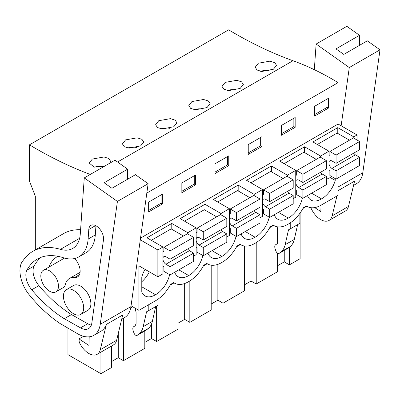 <?xml version="1.0" encoding="UTF-8"?>
<svg xmlns="http://www.w3.org/2000/svg" width="400" height="400" viewBox="0 0 400 400"><rect width="100%" height="100%" fill="white"/><g stroke="black" fill="none" stroke-linecap="round" stroke-linejoin="round"><path stroke-width="0.6" d="M302.945 208.475L306.845 206.225M338.1 177.915L338.1 195.35L321.175 205.12A27.725 16.01 -60 0 1 307.31 206.495A27.725 16.01 -60 0 1 306.47 205.945L303.335 207.755A27.725 16.01 -60 0 1 288.63 223.91L287.975 224.285A27.725 16.01 -60 0 1 274.115 225.66A27.725 16.01 -60 0 1 273.27 225.11L270.135 226.92A27.725 16.01 -60 0 1 255.43 243.075L254.78 243.455A27.725 16.01 -60 0 1 240.915 244.825A27.725 16.01 -60 0 1 240.075 244.28L236.935 246.09A27.725 16.01 -60 0 1 222.235 262.245L221.58 262.62A27.725 16.01 -60 0 1 207.715 263.995A27.725 16.01 -60 0 1 206.875 263.445L203.74 265.255A27.725 16.01 -60 0 1 189.035 281.41L188.38 281.785A27.725 16.01 -60 0 1 174.52 283.16A27.725 16.01 -60 0 1 173.68 282.61L170.54 284.42A27.725 16.01 -60 0 1 155.835 300.575L138.91 310.35L138.91 265.825L157.865 276.77L162.96 273.825L162.96 247.035L157.865 249.98L140.285 239.83M35.33 249.91L35.33 196.215L29.45 181.055L29.45 144.835L228.635 29.835A443.615 256.12 -120 0 0 292.97 60.73L117.555 162.005M357.05 140.035L357.05 134.98L338.1 124.035L338.1 82.63A298.58 172.385 -120 0 0 292.97 60.73M357.05 155.79L357.05 151.215M300.11 212.995L300.11 258.685L289.425 264.855L284.25 261.865L277.595 265.705M170.15 285.145L174.055 282.89M203.35 265.975L207.25 263.725M236.545 246.81L240.45 244.555M269.745 227.645L273.645 225.39M130.72 307.91L132.705 306.765M290.745 222.555L290.745 228.605L299.895 223.32L299.895 213.295M288.515 229.815L290.68 228.565L288.515 229.815L285.145 244.725L294.295 239.44L297.645 224.62M294.295 239.44C293.575 242.55 292.215 244.915 290.21 246.54L288.045 248.22M335.225 178.595L335.225 180.395A20.33 11.74 -60 0 1 321.5 198.89A20.33 11.74 -60 0 1 311.01 200.09A20.33 11.74 -60 0 1 307.52 195.565M236.025 236.325A20.33 11.74 -60 0 1 221.905 256.39A20.33 11.74 -60 0 1 211.415 257.59A20.33 11.74 -60 0 1 207.925 253.07M302.42 197.99A20.33 11.74 -60 0 1 288.3 218.055A20.33 11.74 -60 0 1 277.81 219.255A20.33 11.74 -60 0 1 274.325 214.735M269.225 217.155A20.33 11.74 -60 0 1 255.105 237.225A20.33 11.74 -60 0 1 244.61 238.425A20.33 11.74 -60 0 1 241.125 233.9M202.83 255.49A20.33 11.74 -60 0 1 188.71 275.555A20.33 11.74 -60 0 1 178.215 276.755A20.33 11.74 -60 0 1 174.73 272.235M169.63 274.655A20.33 11.74 -60 0 1 155.51 294.725A20.33 11.74 -60 0 1 145.015 295.925A20.33 11.74 -60 0 1 141.785 292.075L141.785 277.005A20.33 11.74 -60 0 1 145.05 269.37M123.435 318.255L123.435 360.69L144.805 348.35L144.805 330.93M123.435 360.69L118.26 357.7L111.605 361.54M67.945 328.325L67.945 354.65L100.92 373.685L111.605 367.515L111.605 345.98M256.225 242.6L256.225 284.02L277.595 271.685L277.595 253.29M256.225 284.02L251.05 281.03L244.4 284.875M223.03 261.765L223.03 303.185L244.4 290.85L244.4 246.015M223.03 303.185L217.855 300.2L211.2 304.04M189.83 280.93L189.83 322.355L211.2 310.015L211.2 265.18M189.83 322.355L184.655 319.365L178.005 323.205M156.635 306.03L156.635 341.52L178.005 329.185L178.005 284.345M156.635 341.52L151.455 338.535L144.805 342.375M289.425 247.17L289.425 264.855M326.4 179.465L328.95 177.99L328.95 151.205L320.585 156.03L320.585 157.315M293.2 198.63L295.75 197.16L295.75 170.37L287.385 175.2L287.385 176.48M260.005 217.795L262.555 216.325L262.555 189.535L254.19 194.365L254.19 195.65M226.805 236.965L229.355 235.49L229.355 208.705L220.99 213.53L220.99 214.815M193.605 256.13L196.16 254.66L196.16 227.87L187.795 232.7L187.795 233.98M328.95 151.205L312.94 141.96L337.775 127.62L353.785 136.865L353.785 138.15M353.785 136.865L357.05 134.98M220.99 213.53L204.98 204.29L180.145 218.625L196.16 227.87M254.19 194.365L238.18 185.12L213.345 199.46L229.355 208.705M287.385 175.2L271.375 165.955L246.545 180.29L262.555 189.535M320.585 156.03L304.575 146.79L279.74 161.125L295.75 170.37M140.525 238.105L338.1 124.035M187.795 232.7L171.78 223.455L146.95 237.795L162.96 247.035M146.825 193.06L338.1 82.63M328.36 108.155L328.36 98.345L314.64 106.265L314.64 116.075L328.36 108.155L327.055 107.4L314.64 114.565M248.24 144.6L261.965 136.675L261.965 146.485L248.24 154.41L248.24 144.6M281.44 125.435L295.165 117.51L295.165 127.32L281.44 135.245L281.44 125.435M195.57 184.82L181.845 192.745L181.845 182.935L195.57 175.01L195.57 184.82L194.265 184.065L181.845 191.235M215.045 163.765L228.77 155.845L228.77 165.655L215.045 173.575L215.045 163.765M148.65 202.1L148.65 211.91L162.37 203.985L162.37 194.175L148.65 202.1M29.45 144.835A443.615 256.12 -120 0 0 90.27 174.445M273.41 69.23L276.53 65.33L274.745 62.655L269.995 61.15L258.34 63.215L255.22 67.225L257.015 70.005L261.77 71.485L273.41 69.23M240.21 88.4L228.575 90.65L223.815 89.175L222.025 86.395L225.145 82.385L236.795 80.32L241.545 81.825L243.33 84.495L240.21 88.4M140.615 145.9L143.735 141.995L141.95 139.325L137.2 137.82L125.55 139.885L122.43 143.895L124.22 146.675L128.98 148.15L140.615 145.9M173.815 126.73L176.935 122.83L175.15 120.155L170.4 118.65L158.745 120.715L155.625 124.725L157.42 127.505L162.175 128.985L173.815 126.73M207.01 107.565L195.375 109.815L190.62 108.34L188.825 105.56L191.945 101.55L203.595 99.485L208.35 100.99L210.13 103.665L207.01 107.565M104.05 166.49L94 167.02L89.23 163.06L92.35 159.05L104.005 156.985L108.755 158.49L110.54 161.165L109.69 163.235M285.145 244.725C284.425 247.83 283.065 250.2 281.06 251.825L279.13 253.37C277.88 253.85 276.785 253.05 275.85 250.975L275.06 248.565C274.505 246.665 274.72 245.37 275.71 244.68L277.065 243.895L278.02 241.78L278.02 230.31L277.075 226.76M284.25 250.425L284.25 261.865M277.595 243.39L277.595 228.72M288.275 248.085L279.015 253.445L288.165 248.16M311.635 193.195L321.5 198.89M328.95 176.775L335.225 180.395M337.775 127.62L337.775 133.43M327.055 107.4L327.055 99.095M269.395 70.84A10.655 6.15 -0 0 0 260.575 71.31M100.92 352.15L100.92 373.685M138.91 310.35L131.055 305.81M157.865 276.77L157.865 249.98M49.64 270.88A12.475 7.205 60 0 1 57.795 281.875A12.475 7.205 60 0 1 55.88 291.875A12.475 7.205 60 0 1 49.64 291.255A12.475 7.205 60 0 1 41.49 280.26A12.475 7.205 60 0 1 43.405 270.265A12.475 7.205 60 0 1 49.64 270.88M73.56 290.35A14.325 8.27 -120 0 0 66.4 289.64A14.325 8.27 -120 0 0 64.2 301.12A14.325 8.27 -120 0 0 73.56 313.745A14.325 8.27 -120 0 0 80.725 314.455A14.325 8.27 -120 0 0 82.92 302.975A14.325 8.27 -120 0 0 73.56 290.35M118.26 333.505L118.26 357.7M134.96 308.07L136.08 312.26L136.08 323.73L135.125 325.845L133.77 326.625C132.78 327.32 132.565 328.615 133.12 330.515L133.91 332.925C134.845 335 135.94 335.795 137.185 335.315L139.12 333.775C141.125 332.15 142.485 329.78 143.205 326.67L146.575 311.765L148.805 310.55L148.805 304.635M146.1 330.17L137.075 335.395L146.335 330.035L148.27 328.49C150.275 326.865 151.635 324.5 152.35 321.39L155.7 306.57M141.785 286.8L155.51 294.725M141.785 281.75A20.33 11.74 120 0 0 149.32 271.835M171.78 223.455L171.78 229.265M162.37 203.985L161.065 203.23L148.65 210.4M161.065 203.23L161.065 194.93M103.405 166.675A10.655 6.15 -0 0 0 94.585 167.145M146.575 311.765L148.74 310.515M148.805 310.55L157.955 305.27L157.955 299.22M278.435 212.36L288.3 218.055M304.575 146.79L304.575 152.6M251.05 245.19L251.05 281.03M236.195 90.005A10.655 6.15 -0 0 0 227.375 90.475M295.165 127.32L293.855 126.565L281.44 133.735M293.855 126.565L293.855 118.265M245.235 231.525L255.105 237.225M271.375 165.955L271.375 171.765M217.855 264.36L217.855 300.2M203 109.175A10.655 6.15 -0 0 0 194.18 109.645M261.965 146.485L260.66 145.73L248.24 152.9M260.66 145.73L260.66 137.43M212.04 250.695L221.905 256.39M238.18 185.12L238.18 190.93M184.655 283.525L184.655 319.365M169.8 128.34A10.655 6.15 -0 0 0 160.98 128.81M228.77 165.655L227.46 164.9L215.045 172.065M227.46 164.9L227.46 156.6M178.84 269.86L188.71 275.555M204.98 204.29L204.98 210.1M151.455 324.17L151.455 338.535M136.605 147.505A10.655 6.15 -0 0 0 127.78 147.975M194.265 184.065L194.265 175.765M328.95 170.445L329.865 170.97L329.865 175.5L336.07 179.085L336.07 170.845L331.865 168.415A4.62 2.67 60 0 1 328.95 163.74M328.95 162.21A4.62 2.67 60 0 1 329.84 160.82A4.62 2.67 60 0 1 331.865 160.9L336.07 163.325L336.07 155.09L329.865 151.505L329.865 156.03L328.95 155.505M353.725 153.135A4.62 2.67 -120 0 0 355.39 154.835L359.6 157.26L359.6 165.5L336.07 179.085M349.47 140.185L337.12 133.055L317.32 144.485M336.07 163.325L359.6 149.745L359.6 141.505L353.39 137.92L329.865 151.505M331.865 168.415L355.39 154.835M336.07 155.09L359.6 141.505M336.07 170.845L359.6 157.26M295.75 189.61L296.665 190.14L296.665 194.665L302.875 198.25L302.875 190.01L298.665 187.585A4.62 2.67 60 0 1 295.75 182.905M295.75 181.38A4.62 2.67 60 0 1 296.64 179.985A4.62 2.67 60 0 1 298.665 180.065L302.875 182.495L302.875 174.255L296.665 170.67L296.665 175.2L295.75 174.67M320.525 172.305A4.62 2.67 -120 0 0 322.195 174L326.4 176.43L326.4 184.67L302.875 198.25M316.27 159.35L303.92 152.22L284.12 163.655M302.875 182.495L326.4 168.91L326.4 160.67L320.19 157.085L296.665 170.67M298.665 187.585L322.195 174M302.875 174.255L326.4 160.67M302.875 190.01L326.4 176.43M262.555 208.78L263.465 209.305L263.465 213.835L269.675 217.42L269.675 209.18L265.47 206.75A4.62 2.67 60 0 1 262.555 202.07M262.555 200.545A4.62 2.67 60 0 1 263.445 199.155A4.62 2.67 60 0 1 265.47 199.23L269.675 201.66L269.675 193.42L263.465 189.835L263.465 194.365L262.555 193.835M287.325 191.47A4.62 2.67 -120 0 0 288.995 193.165L293.2 195.595L293.2 203.835L269.675 217.42M283.07 178.52L270.725 171.39L250.92 182.82M269.675 201.66L293.2 188.08L293.2 179.84L286.995 176.255L263.465 189.835M265.47 206.75L288.995 193.165M269.675 193.42L293.2 179.84M269.675 209.18L293.2 195.595M229.355 227.945L230.27 228.47L230.27 233L236.475 236.585L236.475 228.345L232.27 225.915A4.62 2.67 60 0 1 229.355 221.24M229.355 219.71A4.62 2.67 60 0 1 230.245 218.32A4.62 2.67 60 0 1 232.27 218.4L236.475 220.825L236.475 212.59L230.27 209.005L230.27 213.53L229.355 213.005M254.13 210.635A4.62 2.67 -120 0 0 255.8 212.335L260.005 214.76L260.005 223L236.475 236.585M249.875 197.685L237.525 190.555L217.725 201.985M236.475 220.825L260.005 207.245L260.005 199.005L253.795 195.42L230.27 209.005M232.27 225.915L255.8 212.335M236.475 212.59L260.005 199.005M236.475 228.345L260.005 214.76M196.16 247.11L197.07 247.64L197.07 252.165L203.28 255.75L203.28 247.51L199.075 245.085A4.62 2.67 60 0 1 196.16 240.405M196.16 238.88A4.62 2.67 60 0 1 197.05 237.485A4.62 2.67 60 0 1 199.075 237.565L203.28 239.995L203.28 231.755L197.07 228.17L197.07 232.7L196.16 232.17M220.93 229.805A4.62 2.67 -120 0 0 222.6 231.5L226.805 233.93L226.805 242.17L203.28 255.75M216.675 216.85L204.325 209.72L184.525 221.155M203.28 239.995L226.805 226.41L226.805 218.17L220.595 214.585L197.07 228.17M199.075 245.085L222.6 231.5M203.28 231.755L226.805 218.17M203.28 247.51L226.805 233.93M162.96 266.28L163.875 266.805L163.875 271.335L170.08 274.92L170.08 266.68L165.875 264.25A4.62 2.67 60 0 1 162.96 259.57M162.96 258.045A4.62 2.67 60 0 1 163.85 256.655A4.62 2.67 60 0 1 165.875 256.735L170.08 259.16L170.08 250.92L163.875 247.335L163.875 251.865L162.96 251.34M187.735 248.97A4.62 2.67 -120 0 0 189.4 250.665L193.605 253.095L193.605 261.335L170.08 274.92M183.48 236.02L171.13 228.89L151.33 240.32M170.08 259.16L193.605 245.58L193.605 237.34L187.4 233.755L163.875 247.335M165.875 264.25L189.4 250.665M170.08 250.92L193.605 237.34M170.08 266.68L193.605 253.095M353.55 185.4L356.36 183.78A32.345 18.675 -120 0 0 362.805 172.73L338.1 186.995M338.1 190.925A32.345 18.675 -120 0 0 338.245 190.55L354.58 181.12L348.49 206.425A16.635 9.605 60 0 1 345.38 211.015L329.04 220.445A16.635 9.605 60 0 1 311.105 208.305L311.06 207.715M314.31 69.675L316.13 44.05L349.285 67.555L380 49.82L367.315 40.83L343.79 54.41L336 48.89L359.525 35.305L359.34 45.435M316.13 44.05L346.845 26.315L359.525 35.305M380 49.82L362.805 172.73M349.285 67.555L341.14 125.79M329.04 220.445A16.635 9.605 60 0 0 332.15 215.86L336.925 196.025M338.1 191.145L338.245 190.55M321.005 205.215L320.845 211.585L314.7 207.585M79.625 238.275L60.445 249.35A83.18 48.025 -120 0 0 32.825 251.355A83.18 48.025 -120 0 0 23.945 259.375L21.7 262.42A27.23 15.72 -120 0 0 23.07 284.62A24.955 14.405 -120 0 0 29.185 294.765A106.285 61.365 -120 0 0 60.025 323.485L77.87 333.925A32.345 18.675 -120 0 0 93.78 335.375A32.345 18.675 -120 0 0 100.23 324.325L117.42 201.42L84.265 177.915L114.98 160.18L127.66 169.17L127.48 179.3M121.685 319.265L124.495 317.645A32.345 18.675 -120 0 0 130.945 306.595L100.23 324.325M93.78 335.375L100.97 331.225A32.345 18.675 -120 0 0 106.38 324.415L122.715 314.985L116.625 340.29A16.635 9.605 60 0 1 113.515 344.88L97.175 354.315A16.635 9.605 60 0 1 79.24 342.17L78.995 338.95L83.575 336.305M127.66 169.17L104.135 182.755L111.925 188.275L135.455 174.695L148.135 183.685L130.945 306.595M55.88 291.875L63.07 287.725A12.475 7.205 -120 0 0 65.37 284.41A22.47 12.975 -120 0 1 69.515 278.44A22.47 12.975 -120 0 1 74.68 277.44A12.475 7.205 -120 0 0 77.55 276.885A12.475 7.205 -120 0 0 74.6 258.52M57.975 256.325A47.425 27.38 -120 0 0 57.04 256.825A47.425 27.38 -120 0 0 49.03 267.015M80.725 314.455L87.91 310.305A14.325 8.27 -120 0 0 90.105 298.825A14.325 8.27 -120 0 0 80.75 286.2A14.325 8.27 -120 0 0 73.585 285.49L66.4 289.64M64.285 318.715L80.52 327.875A16.38 9.46 60 0 0 88.58 328.61A16.38 9.46 60 0 0 91.845 323.01L103.47 239.91A10.45 6.035 60 0 0 99.485 228.725A10.45 6.035 60 0 0 90.935 225.375A10.45 6.035 60 0 0 88.79 229.505L88.115 239.085A44.97 25.965 60 0 1 78.895 256.85A44.97 25.965 60 0 1 63.2 257.695A74.245 42.865 60 0 0 37.29 259.09A74.245 42.865 60 0 0 26.91 270.155A15.755 9.095 60 0 0 31.745 289.775A106.285 61.365 60 0 0 64.285 318.715L71.475 314.565L87.71 323.72A16.38 9.46 60 0 0 91.34 325.095M95.95 225.775L95.3 234.935A44.97 25.965 60 0 1 86.085 252.7L78.895 256.85M71.475 314.565A106.285 61.365 60 0 1 38.935 285.625A15.755 9.095 60 0 1 34.1 266.005A74.245 42.865 60 0 1 41.06 257.32M80.585 229.765A83.18 48.025 -120 0 0 63.54 233.62L32.825 251.355M60.445 249.35A36.97 21.345 -120 0 0 72.72 248.465A36.97 21.345 -120 0 0 80.295 233.86L84.265 177.915M117.42 201.42L148.135 183.685M97.175 354.315A16.635 9.605 60 0 0 100.285 349.725L106.38 324.415M89.195 336.825L88.98 345.45L78.995 338.95M281.06 251.825L290.21 246.54M139.12 333.775L148.27 328.49M143.205 326.67L152.35 321.39M332.15 215.86L348.49 206.425M79.465 274.675L74.68 277.44M80.52 327.875L87.71 323.72M88.79 229.505L95.58 225.585M95.3 234.935L88.115 239.085M26.91 270.155L34.1 266.005M31.745 289.775L38.935 285.625M100.285 349.725L116.625 340.29M307.31 206.495L306.415 205.975M43.405 270.265L64.5 258.085M274.115 225.66L273.215 225.145M240.915 244.825L240.02 244.31M207.715 263.995L206.82 263.475M174.52 283.16L173.625 282.645M80.075 272.34L69.515 278.44"/></g></svg>
